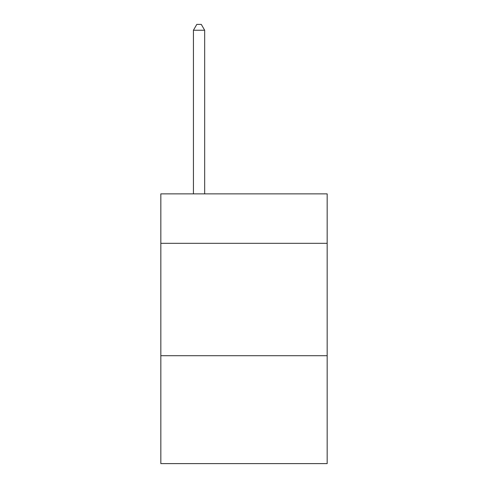 <?xml version="1.0" encoding="UTF-8"?>
<svg xmlns="http://www.w3.org/2000/svg" width="488" height="488" viewBox="0 0 488 488"><rect width="100%" height="100%" fill="white"/><g stroke="black" fill="none" stroke-linecap="round" stroke-linejoin="round"><path stroke-width="0.73" d="M327.167 243.323L327.167 193.876L160.833 193.876L160.833 243.323L327.167 243.323L327.167 463.6L160.833 463.6L160.833 243.323M327.167 355.709L160.833 355.709M204.667 193.876L204.667 30.244L193.425 30.244L193.425 193.876M193.425 30.244L196.798 24.4L201.294 24.4L204.667 30.244"/></g></svg>
